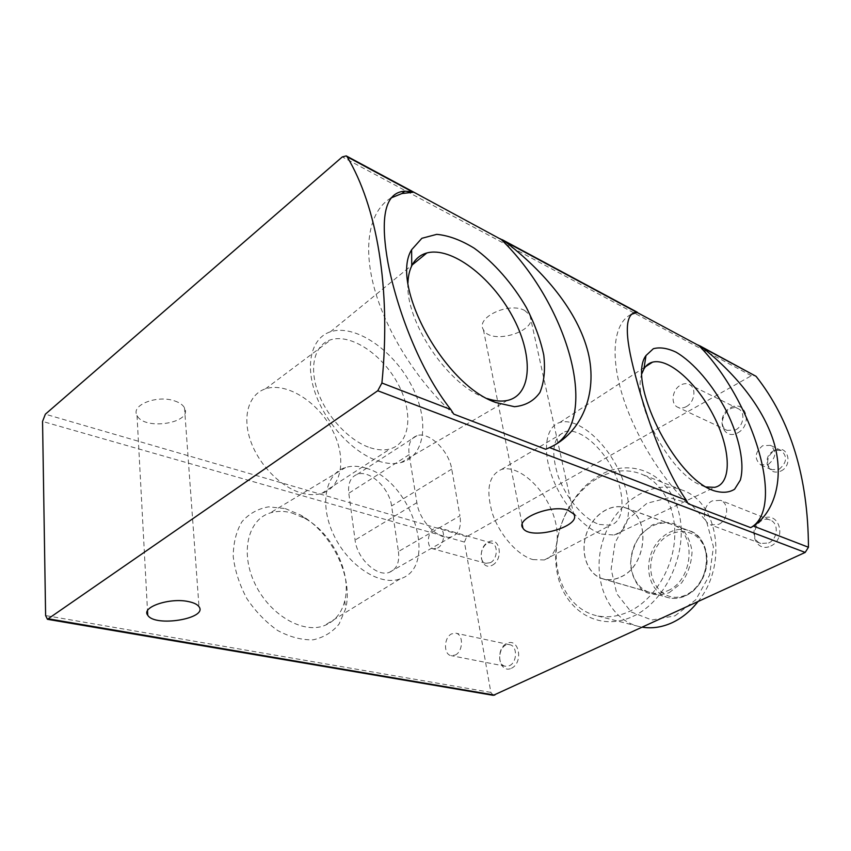<?xml version="1.0" encoding="UTF-8"?>
<svg xmlns="http://www.w3.org/2000/svg" width="851" height="851" viewBox="0 0 851 851"><rect width="100%" height="100%" fill="white"/><g stroke="black" fill="none" stroke-linecap="round" stroke-linejoin="round"><path stroke-width="0.64" stroke-dasharray="4.25 3.19" d="M493.293 695.341L490.867 692.395L464.433 542.076L466.72 536.683L751.369 375.716L755.124 375.514M285.234 508.558L300.265 514.887C331.699 532.141 353.718 577.403 345.591 608.89L339.07 624.06C332.369 632.261 323.72 637.505 313.136 639.814C301.775 640.133 290.01 637.069 277.841 630.623C266.012 622.326 255.694 611.678 246.907 598.668C239.514 584.839 234.95 570.819 233.227 556.607C233.312 542.991 236.227 531.354 241.982 521.674C249.141 513.642 257.991 508.696 268.544 506.856L285.234 508.558M524.61 310.434L529.896 315.115C539.406 330.858 490.899 345.878 483.411 329.677C475.337 317.636 508.877 301.701 524.61 310.434M174.646 400.927C179.635 402.597 182.922 404.895 184.497 407.842C193.379 423.053 143.936 430.989 137.022 415.416C130.533 405.076 157.254 394.651 174.646 400.927M780.941 471.029C793.398 465.284 787.888 444.36 775.58 450.158C769.347 453.562 766.783 458.7 767.9 465.582C770.272 471.656 774.623 473.464 780.941 471.029M632.878 616.422C666.769 601.168 689.182 550.363 678.63 511.717C668.578 472.826 630.857 457.381 599.902 475.198C568.776 492.495 549.661 537.311 557.405 573.989C564.692 610.837 599.125 632.272 632.878 616.422M737.732 432.861C753.284 424.575 745.604 399.034 730.392 407.725C715.234 415.937 722.393 441.18 737.732 432.861M492.367 565.202C504.132 558.947 499.665 535.524 488.102 542.151C476.592 548.374 480.741 571.521 492.367 565.202M770.804 546.044C787.345 538.353 778.952 510.451 762.794 518.621C746.689 526.248 754.486 553.778 770.804 546.044M511.419 668.29C523.79 662.557 518.961 637.261 506.824 643.409C494.739 649.132 499.207 674.098 511.419 668.29M631.091 314.434C614.73 322.38 609.933 352.144 621.368 391.8C632.793 431.414 659.908 476.794 688.193 503.76M545.725 449.275L554.565 445.126M391.013 197.953C369.94 210.314 362.335 244.694 374.461 288.723C386.62 332.709 418.139 382.397 453.774 414.118M601.487 534.077L614.188 535.024C631.91 530.864 633.165 499.548 618.486 469.763C604.093 439.893 576.744 417.192 559.841 422.468C546.023 426.532 542.087 449.541 551.937 476.347C561.671 503.122 583.584 528.397 601.487 534.077M599.285 524.45L610.412 525.205C624.751 521.45 625.73 495.707 613.624 471.092C601.731 446.403 579.244 427.617 565.213 431.606C552.948 436.84 550.576 451.679 558.128 476.092C566.106 498.378 584.297 519.567 599.285 524.45M642.037 373.291C630.857 400.183 670.056 474.475 701.511 485.4L706.277 486.985M378.28 461.061C386.684 463.752 394.247 464.263 400.959 462.582C426.255 456.168 429.638 418.437 410.65 383.865C392.077 349.165 354.622 323.774 330.379 331.805C311.657 337.804 304.669 364.079 315.678 394.332C326.561 424.564 353.825 453.243 378.28 461.061M370.025 447.679C377.536 450.147 384.258 450.551 390.183 448.892C410.725 443.084 413.448 411.969 397.672 383.312C382.227 354.569 351.261 333.571 331.007 339.698C314.934 344.368 308.753 366.196 317.742 391.46C326.624 416.713 349.367 440.903 370.025 447.679M407.927 283C405.204 320.848 446.743 383.386 483.155 397.002L487.315 398.576M532.917 559.607L544.363 559.937C559.309 555.735 561.405 530.333 549.884 506.505C538.598 482.602 516.11 464.965 501.494 469.465C488.655 475.124 485.634 489.836 492.442 513.578C499.782 535.194 517.653 555.341 532.917 559.607M301.35 492.984C308.892 495.101 315.7 495.239 321.774 493.389C342.847 486.91 346.74 456.285 331.699 428.808C316.987 401.215 286.213 381.939 265.491 388.833C249.035 394.119 242.078 415.767 250.322 440.105C258.459 464.433 280.649 487.166 301.35 492.984M366.036 468.21C411.693 480.389 439.69 567.234 400.013 578.925C380.174 586.211 348.676 566.192 333.975 535.47C319.008 504.824 325.305 473.199 345.634 467.476C351.878 465.635 358.675 465.88 366.036 468.21M398.438 551.544C399.725 562.5 396.64 569.457 389.173 572.425C376.897 577.127 357.005 558.49 355.08 540.055L348.793 493.24C347.804 483.262 350.644 476.954 357.314 474.305C369.6 469.518 389.428 488.07 391.588 505.962L398.438 551.544L459.944 515.823L451.732 469.103C449.02 450.807 428.936 431.223 416.979 435.659C410.49 438.116 407.895 444.456 409.182 454.657L416.873 502.664C419.362 521.557 439.573 541.268 451.519 536.843C458.763 534.056 461.572 527.046 459.944 515.823M291.914 512.94L305.041 518.45C332.55 533.513 351.931 573.393 344.761 600.806C341.645 613.22 334.751 621.528 324.103 625.708C302.53 634.027 269.459 614.667 254.864 583.563C239.971 552.576 247.971 519.706 270.033 512.993C276.798 510.855 284.096 510.834 291.914 512.94M509.398 665.705C517.334 662.493 517.599 645.877 509.792 644.739C499.824 642.026 495.197 664.695 505.42 666.259L509.398 665.705M455.2 655.047C463.21 651.643 463.689 634.335 455.87 633.218L451.7 633.835C443.733 637.346 443.307 654.589 451.211 655.653L455.2 655.047M768.613 543.002C777.942 539.109 779.027 523.088 770.219 520.067C757.55 514.291 747.561 539.034 760.751 543.449L768.613 543.002M718.723 524.354C728.265 520.174 729.541 503.377 720.595 500.324L712.276 500.877C702.745 505.207 701.618 521.993 710.713 524.918L718.723 524.354M490.41 562.671C497.548 559.288 498.431 544.619 491.623 543.108C482.549 539.896 476.475 561.16 485.857 563.309L490.41 562.671M437.531 548.108C444.722 544.502 445.807 529.258 439.01 527.78L434.297 528.514C427.138 532.194 426.106 547.374 432.968 548.821L437.531 548.108M735.615 429.883C743.838 425.872 745.593 411.948 738.306 408.757C727.286 402.576 715.563 425.447 727.169 430.404L735.615 429.883M686.374 406.587C694.778 402.268 696.703 387.716 689.331 384.503C686.576 383.205 683.63 383.429 680.502 385.173C672.109 389.62 670.311 404.151 677.8 407.267C680.47 408.469 683.332 408.246 686.374 406.587M598.115 477.964C612.699 470.018 627.091 468.71 641.282 474.028C662.801 482.57 677.034 509.653 674.535 540.183C672.088 570.702 652.962 600.402 629.166 611.518C617.464 616.879 606.093 618.145 595.051 615.316C570.883 608.912 555.214 582.063 556.192 551.991C557.128 521.897 574.265 491.293 598.115 477.964M667.769 590.7C693.98 579.925 696.724 531.567 671.992 524.418C657.185 518.897 638.878 530.833 633.006 549.193C626.889 567.479 634.569 588.009 649.749 592.413C655.621 594.094 661.631 593.519 667.769 590.7M669.237 592.658L681.545 582.988C688.087 573.531 691.597 563.043 692.044 551.512C690.395 540.491 685.949 531.875 678.683 525.652C670.322 521.631 661.557 521.386 652.355 524.907L640.601 534.609C634.42 543.757 631.048 553.863 630.495 564.936C631.857 575.627 635.984 584.233 642.867 590.743C650.994 595.2 659.78 595.838 669.237 592.658M620.975 576.904C647.611 565.447 650.877 515.089 625.932 507.951C611.007 502.388 592.413 514.993 586.286 534.12C579.925 553.161 587.445 574.414 602.731 578.85C608.656 580.552 614.741 579.893 620.975 576.904M697.884 601.753C728.201 565.149 718.318 502.335 682.576 490.25C652.334 478.028 615.082 502.42 603.295 539.396C590.934 576.201 606.518 618.071 638.069 626.283L642.505 627.208M675.013 615.826L695.756 599.785L709.596 575.031L713.436 546.853L706.543 521.365L690.672 503.866L669.354 497.59L646.973 503.271L627.73 519.397L615.05 542.778L611.135 569.149L616.784 593.753L631.187 611.975L651.898 620.017L675.013 615.826M620.964 576.818C647.526 565.383 650.781 515.153 625.9 508.047C611.018 502.494 592.456 515.068 586.35 534.141C579.999 553.129 587.509 574.34 602.763 578.765C608.667 580.456 614.73 579.808 620.964 576.818M779.048 469.337C786.941 462.753 787.632 456.455 781.144 450.434L774.197 450.402C768.538 453.498 766.219 458.157 767.23 464.401L771.538 469.688L779.048 469.337M768.262 464.433C776.197 457.764 776.91 451.402 770.4 445.35L762.634 445.711C754.709 452.477 754.071 458.849 760.709 464.827L768.262 464.433M751.369 375.716L634.367 313.125M633.729 312.785L342.304 156.914M490.867 692.395L45.614 615.56M464.433 542.076L42.55 421.426M466.72 536.683L45.358 414.192M451.732 469.103L391.588 505.962M409.182 454.657L348.793 493.24M416.873 502.664L355.08 540.055M705.426 550.757C698.714 524.28 664.695 525.971 654.111 551.873C642.388 577.169 662.823 606.029 686.034 594.817C700.745 588.403 710.17 567.074 705.426 550.757M685.363 595.806C711.319 585.307 713.872 537.821 689.299 530.705C674.577 525.216 656.44 536.875 650.685 554.905C644.675 572.851 652.387 593.062 667.471 597.434C673.311 599.104 679.279 598.561 685.363 595.806M137.022 415.416L147.5 610.752M184.497 407.842L198.996 606.699M483.411 329.677L522.216 524.493M529.896 315.115L573.585 513.898M614.188 535.024L714.68 487.336M559.841 422.468L645.441 366.749M701.511 485.4L711.638 489.814M400.959 462.582L507.249 400.47M330.379 331.805L412.203 264.927M483.155 397.002L491.804 400.832M544.363 559.937L610.412 525.205M501.494 469.465L565.213 431.606M321.774 493.389L390.183 448.892M265.491 388.833L331.007 339.698M345.634 467.476L270.033 512.993M400.013 578.925L324.103 625.708M305.041 518.45L300.265 514.887M344.761 600.806L345.591 608.89M416.979 435.659L357.314 474.305M451.519 536.843L389.173 572.425M509.792 644.739L455.87 633.218M505.42 666.259L451.211 655.653M770.219 520.067L720.595 500.324M760.751 543.449L710.713 524.918M491.623 543.108L439.01 527.78M485.857 563.309L432.968 548.821M738.306 408.757L689.331 384.503M727.169 430.404L677.8 407.267M671.992 524.418L625.932 507.951M649.749 592.413L602.731 578.85M682.576 490.25L641.282 474.028M638.069 626.283L595.051 615.316M625.9 508.047L689.299 530.705C699.65 535.066 705.553 543.863 707.021 557.107C707.606 563.947 706.032 571.351 702.309 579.308C698.075 586.775 692.523 592.275 685.661 595.817C679.492 598.593 673.428 599.136 667.471 597.434L602.763 578.765M767.23 464.401L767.9 465.582M774.197 450.402L775.58 450.158M781.144 450.434L770.4 445.35M771.538 469.688L760.709 464.827"/><path stroke-width="1.28" d="M505.1 241.599L413.203 191.869L404.821 191.167C385.248 192.337 379.652 216.314 388.035 263.076C397.034 309.53 419.692 370.217 450.828 409.554L453.774 414.118L545.725 449.275L549.608 447.594C581.339 433.159 598.136 393.917 588.158 352.622C577.829 311.019 543.693 271.139 505.1 241.599L636.527 312.157C624.698 313.359 624.272 334.326 635.261 375.046C645.792 415.448 663.769 467.912 686.3 500.218L688.193 503.76L750.688 527.652L753.433 526.067C774.772 512.196 784.739 477.602 773.655 441.595C762.379 405.374 732.626 371.153 701.99 347.293L636.527 312.157M699.65 345.719L756.082 376.333C790.643 420.139 808.099 477.113 808.45 547.257L805.184 552.427L493.293 695.341L47.433 619.294L45.614 615.56L42.55 421.426L45.358 414.192L342.304 156.914L346.229 155.893L347.134 156.807C376.599 205.857 391.354 287.425 381.908 383.014L377.748 390.747L47.433 619.294M568.191 510.313L573.585 513.898C582.861 526.343 530.13 541.013 522.94 528.12C514.898 518.653 551.799 503.888 568.191 510.313M188.518 601.593C193.858 602.699 197.358 604.391 198.996 606.699C208.24 618.56 154.967 627.464 147.744 615.241C140.883 607.199 169.881 597.381 188.518 601.593M750.688 527.652C786.654 508.132 752.252 399.172 698.384 345.08M637.484 312.381L631.091 314.434M713.34 490.548C721.925 493.197 729.009 492.761 734.604 489.219L740.306 480.166C744.944 464.082 739.391 437.478 726.509 411.246C713 385.184 693.714 362.441 676.002 352.144C667.375 348.102 659.823 346.963 653.334 348.729L645.994 355.548C626.719 380.78 673.918 477.049 712.872 490.346L713.34 490.548M554.565 445.126C600.742 416.703 566.766 302.722 500.611 238.876M413.692 192.188L401.874 193.56L391.013 197.953M495.516 402.449L514.493 406.704C525.535 405.64 534.013 400.885 539.938 392.439C544.151 382.205 545.427 369.76 543.768 355.08C540.47 339.655 534.694 323.848 526.429 307.647C512.568 283.745 494.069 262.565 474.241 248.215C460.976 240.056 448.477 235.44 436.754 234.355L421.873 238.291L411.618 249.737C389.779 284.713 443.456 383.769 494.622 402.076L495.516 402.449M706.277 486.985L714.68 487.336C732.041 483.825 730.956 450.073 714.297 417.118C697.905 384.088 669.141 357.76 652.526 362.143C648.877 363.111 646.005 365.398 643.899 369.015L642.037 373.291M487.315 398.576C494.771 401.066 501.42 401.693 507.249 400.47C532.63 395.034 533.481 354.282 512.036 315.561C490.995 276.745 451.328 246.322 426.819 252.981C420.139 254.832 415.107 259.119 411.746 265.831C409.437 270.575 408.161 276.288 407.927 283M642.505 627.208C652.153 628.708 661.918 627.261 671.801 622.858C681.662 618.326 690.352 611.295 697.884 601.753M756.082 376.333L701.99 347.293M634.367 313.125L633.729 312.785M411.618 191.422L347.134 156.807M450.828 409.554L381.908 383.014M686.3 500.218L549.608 447.594M805.184 552.427L377.748 390.747M808.45 547.257L753.433 526.067M494.771 695.129L48.837 618.9M637.261 312.211L502.175 239.652M413.139 191.837L346.229 155.893M147.5 610.752L147.744 615.241M522.216 524.493L522.94 528.12M636.005 312.679L636.846 312.147M401.874 193.56L404.821 191.177M645.441 366.749L652.526 362.143M711.638 489.814L712.872 490.346M643.899 369.015L645.994 355.548M412.203 264.927L426.819 252.981M491.804 400.832L494.622 402.076M411.746 265.831L411.618 249.737"/></g></svg>
